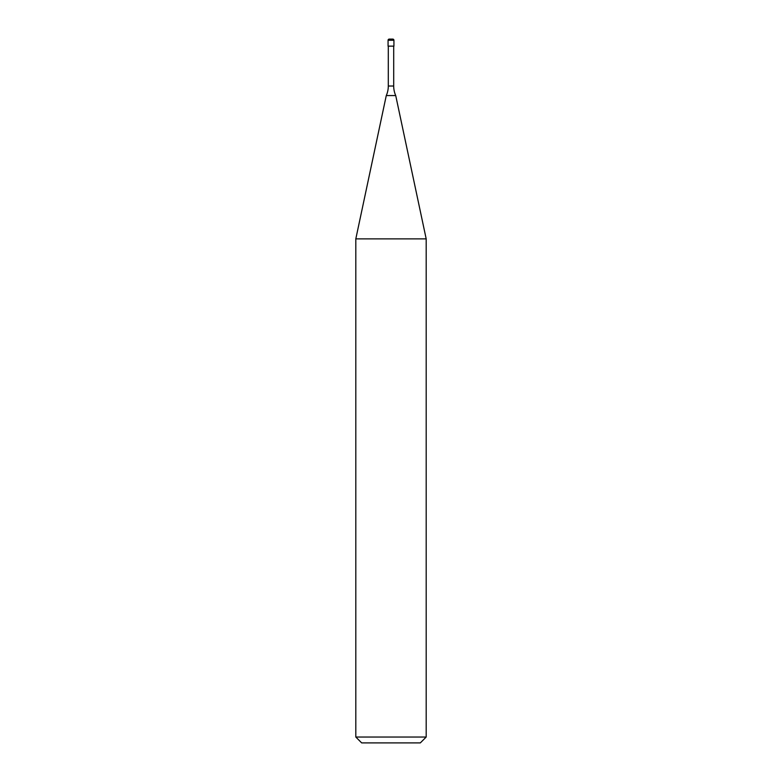<?xml version="1.0" encoding="UTF-8"?>
<svg xmlns="http://www.w3.org/2000/svg" width="782" height="782" viewBox="0 0 782 782"><rect width="100%" height="100%" fill="white"/><g stroke="black" fill="none" stroke-linecap="round" stroke-linejoin="round"><path stroke-width="1.17" d="M388.067 40.273A1.173 1.173 0 0 1 389.24 39.1L392.76 39.1A1.173 1.173 0 0 1 393.933 40.273L388.067 40.273L388.067 46.138L393.933 46.138L393.933 40.273M392.76 39.1L389.24 39.1M393.698 86.02L388.302 86.02A23.46 23.46 0 0 1 386.279 95.56L395.721 95.56A23.46 23.46 0 0 1 393.698 86.02L393.698 46.138M355.81 737.035L426.19 737.035L420.325 742.9L361.675 742.9L355.81 737.035L355.81 238.881L426.19 238.881L395.721 95.56M426.19 737.035L426.19 238.881M386.279 95.56L355.81 238.881M388.302 86.02L388.302 46.138"/></g></svg>

